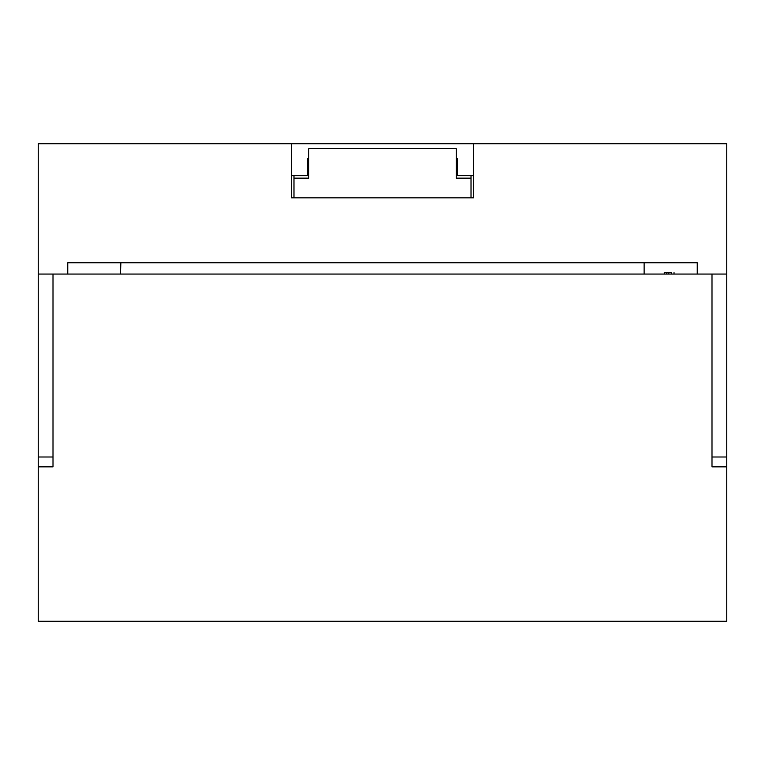 <?xml version="1.0" encoding="UTF-8"?>
<svg xmlns="http://www.w3.org/2000/svg" width="765" height="765" viewBox="0 0 765 765"><rect width="100%" height="100%" fill="white"/><g stroke="black" fill="none" stroke-linecap="round" stroke-linejoin="round"><path stroke-width="1.15" d="M473.478 197.839L471.02 197.839L473.478 197.839L473.478 143.734L726.75 143.734L726.75 274.061L697.24 274.061L697.24 262.749L67.76 262.749L67.76 274.061L38.25 274.061L38.25 143.734L291.522 143.734L291.522 197.839L293.98 197.839L291.522 197.839M291.522 175.701L307.75 175.701L307.75 158.489L308.735 158.489L307.75 158.489M457.25 158.489L456.265 158.489L457.25 158.489L457.25 175.701L473.478 175.701M473.478 143.734L291.522 143.734M456.265 178.159L456.265 148.659L308.735 148.659L308.735 178.159L293.98 178.159L293.98 197.839L471.02 197.839L471.02 178.159L456.265 178.159M308.735 175.701L307.75 175.701M293.98 175.701L293.98 178.159M471.02 178.159L471.02 175.701M457.25 175.701L456.265 175.701M697.24 262.749L67.76 262.749M671.288 274.061L671.288 272.589L664.259 272.589L664.259 274.061M674.022 272.589L674.022 274.061M120.87 262.749L120.44 274.061M711.995 466.841L711.995 274.061L726.75 274.061L726.75 466.841L711.995 466.841M53.005 457.001L53.005 274.061L38.25 274.061L38.25 457.001L53.005 457.001L53.005 466.841L38.25 466.841L38.25 457.001M38.25 466.841L38.25 621.266L726.75 621.266L726.75 466.841M697.24 274.061L67.76 274.061M666.698 274.061L666.803 272.589M668.744 272.589L668.849 274.061M711.995 457.001L726.75 457.001M644.13 262.749L644.13 274.061M666.803 274.061L666.908 272.589"/></g></svg>

